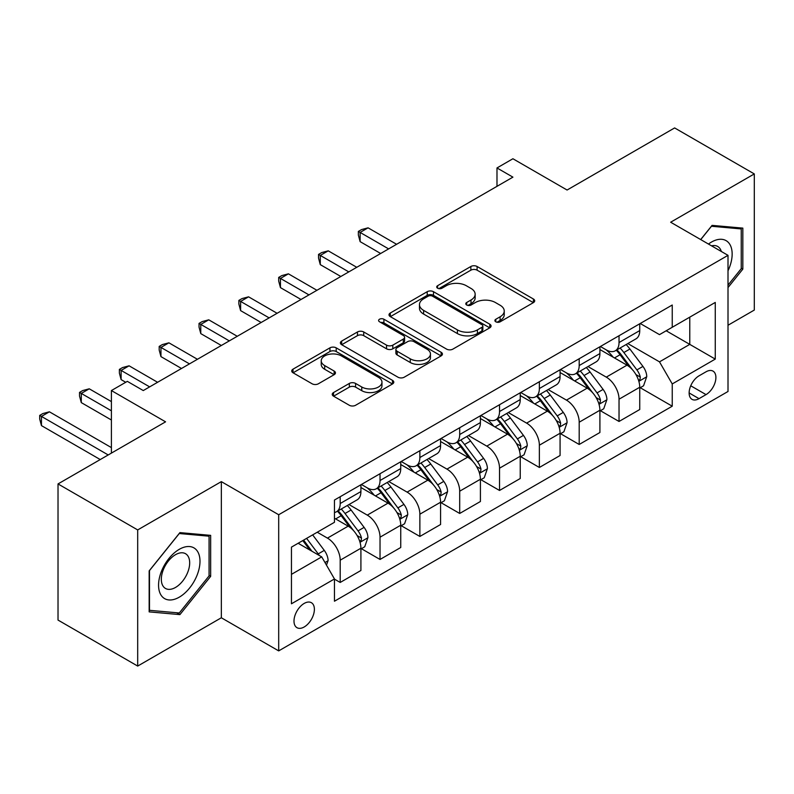 <?xml version="1.0" encoding="UTF-8"?>
<svg xmlns="http://www.w3.org/2000/svg" width="794" height="794" viewBox="0 0 794 794"><rect width="100%" height="100%" fill="white"/><g stroke="black" fill="none" stroke-linecap="round" stroke-linejoin="round"><path stroke-width="1.19" d="M495.793 321.808A3.097 1.787 0 0 0 500.17 321.808L533.409 302.613A4.427 2.551 0 0 0 534.699 300.817A4.427 2.551 0 0 0 533.409 299.01L477.105 266.496A4.427 2.551 0 0 0 470.852 266.496L437.613 285.691A3.097 1.787 0 0 0 436.71 286.952A3.097 1.787 0 0 0 437.613 288.212A3.097 1.787 0 0 0 442 288.212L446.297 285.731A14.153 8.168 0 0 1 466.316 285.731L471.011 288.44A14.153 8.168 0 0 1 475.149 294.217A14.153 8.168 0 0 1 471.011 300.003L466.703 302.484A3.097 1.787 0 0 0 465.8 303.745A3.097 1.787 0 0 0 466.703 305.015A3.097 1.787 0 0 0 471.08 305.015L475.388 302.524A14.153 8.168 0 0 1 495.406 302.524L500.101 305.233A14.153 8.168 0 0 1 504.24 311.02A14.153 8.168 0 0 1 500.101 316.796L495.793 319.277A3.097 1.787 0 0 0 494.89 320.538A3.097 1.787 0 0 0 495.793 321.808L495.793 319.277M304.191 626.972A14.421 8.327 120 0 0 313.61 614.268A14.421 8.327 120 0 0 311.397 602.706A14.421 8.327 120 0 0 304.191 603.42A14.421 8.327 120 0 0 294.773 616.134A14.421 8.327 120 0 0 296.976 627.687A14.421 8.327 120 0 0 304.191 626.972M333.54 392.554A4.427 2.551 0 0 0 332.239 394.36A4.427 2.551 0 0 0 333.54 396.166L349.33 405.277A4.427 2.551 0 0 0 355.583 405.277L392.494 383.968A4.427 2.551 0 0 0 393.794 382.162A4.427 2.551 0 0 0 392.494 380.356L336.199 347.851A4.427 2.551 0 0 0 329.937 347.851L293.026 369.16A4.427 2.551 0 0 0 291.735 370.967A4.427 2.551 0 0 0 293.026 372.773L312.111 383.79A4.427 2.551 0 0 0 318.364 383.79L334.165 374.669A4.427 2.551 0 0 0 335.455 372.862A4.427 2.551 0 0 0 334.165 371.056L324.696 365.597A11.831 6.828 0 0 1 321.233 360.764A11.831 6.828 0 0 1 328.537 354.452A11.831 6.828 0 0 1 341.43 355.94L378.5 377.339A11.831 6.828 0 0 1 381.964 382.162A11.831 6.828 0 0 1 374.659 388.474A11.831 6.828 0 0 1 361.766 386.996L355.583 383.433A4.427 2.551 0 0 0 349.33 383.433L333.54 392.554L333.54 396.166M728.009 325.252L754.3 310.067L754.3 173.926L674.632 127.933L567.085 190.024L512.914 158.75L496.984 167.951L512.914 177.141L143.267 390.559L127.328 381.358L111.398 390.559L111.398 453.116M137.69 529.926L137.69 666.067L221.337 617.772L221.337 481.63L137.69 529.926L58.022 483.933L165.569 421.832L111.398 390.559M221.337 481.63L278.694 514.74L728.009 255.34L728.009 391.482L278.694 650.891L278.694 514.74M754.3 173.926L670.652 222.221L728.009 255.34M446.605 349.122A4.427 2.551 0 0 0 452.868 349.122L489.779 327.813A4.427 2.551 0 0 0 491.069 326.006A4.427 2.551 0 0 0 489.779 324.2L433.474 291.696A4.427 2.551 0 0 0 427.212 291.696L390.311 313.005A4.427 2.551 0 0 0 389.01 314.811A4.427 2.551 0 0 0 390.311 316.617L446.605 349.122M380.753 322.473A3.097 1.787 0 0 1 383.899 322.91L383.899 319.228L441.136 352.278A4.427 2.551 0 0 1 442.427 354.084A4.427 2.551 0 0 1 441.136 355.891L404.225 377.2A4.427 2.551 0 0 1 397.973 377.2L341.668 344.695L341.668 341.083A4.427 2.551 0 0 0 340.378 342.889A4.427 2.551 0 0 0 341.668 344.695M341.668 341.083L357.469 331.961A4.427 2.551 0 0 1 363.721 331.961L386.549 345.142A4.427 2.551 0 0 0 392.812 345.142L403.292 339.098A4.427 2.551 0 0 0 404.583 337.291A4.427 2.551 0 0 0 403.292 335.485L379.512 321.759A3.097 1.787 0 0 1 378.609 320.498A3.097 1.787 0 0 1 380.524 318.841A3.097 1.787 0 0 1 383.899 319.228M137.69 666.067L58.022 620.074L58.022 483.933M706.025 371.8L699.008 375.84A13.974 8.069 120 0 0 689.887 388.157A13.974 8.069 120 0 0 692.031 399.352A13.974 8.069 120 0 0 699.008 398.657L706.025 394.608A13.974 8.069 120 0 0 715.146 382.301A13.974 8.069 120 0 0 713.012 371.106A13.974 8.069 120 0 0 706.025 371.8M640.222 323.495L659.496 334.631L672.24 327.277L672.24 305.015L334.463 500.031L334.463 522.293L291.448 547.126L291.448 603.787L334.463 578.955L334.463 601.217L672.24 406.2L672.24 383.939L659.496 361.856L627.816 343.564M672.24 327.277L715.265 302.435L715.265 359.096L672.24 383.939M221.337 617.772L278.694 650.891M496.984 167.951L496.984 186.342M666.186 330.77L689.768 344.378L689.768 317.153L715.265 302.435M659.496 361.856L689.768 344.378L715.265 359.096M291.448 574.36L321.719 556.882L298.137 543.265M334.463 579.144L340.199 582.449L340.199 560.187A18.024 10.411 -120 0 0 327.456 538.114L317.253 532.228M340.199 582.449L360.913 570.489L360.913 548.227A18.024 10.411 -120 0 0 348.169 526.154L334.463 518.244M361.389 548.694L380.028 559.452L380.028 537.191A18.024 10.411 -120 0 0 367.285 515.117L348.983 504.547M380.028 559.452L400.742 547.493L400.742 525.231A18.024 10.411 -120 0 0 387.998 503.158L360.913 487.516M401.218 525.697L419.867 536.456L419.867 514.194A18.024 10.411 -120 0 0 407.114 492.121L388.812 481.551M419.867 536.456L440.581 524.497L440.581 502.235A18.024 10.411 -120 0 0 427.827 480.162L400.742 464.52M441.057 502.691L459.696 513.46L459.696 491.198A18.024 10.411 -120 0 0 446.953 469.115L428.651 458.555M459.696 513.46L480.41 501.5L480.41 479.239A18.024 10.411 -120 0 0 467.666 457.165L440.581 441.524M480.886 479.695L499.525 490.464L499.525 468.202A18.024 10.411 -120 0 0 486.782 446.119L468.48 435.559M499.525 490.464L520.239 478.504L520.239 456.242A18.024 10.411 -120 0 0 507.495 434.159L480.41 418.527M520.725 456.699L539.364 467.468L539.364 445.206A18.024 10.411 -120 0 0 526.62 423.123L508.319 412.562M539.364 467.468L560.078 455.508L560.078 433.246A18.024 10.411 -120 0 0 547.324 411.163L520.239 395.531M560.554 433.703L579.193 444.471L579.193 422.209A18.024 10.411 -120 0 0 566.45 400.126L548.148 389.566M579.193 444.471L599.907 432.512L599.907 410.25A18.024 10.411 -120 0 0 587.163 388.167L560.078 372.535M600.383 410.706L619.032 421.465L619.032 399.203A18.024 10.411 -120 0 0 606.279 377.13L587.977 366.56M619.032 421.465L639.746 409.515L639.746 387.254A18.024 10.411 -120 0 0 626.992 365.171L599.907 349.539M600.383 346.502L606.279 349.906A18.024 10.411 -120 0 0 615.29 350.799A18.024 10.411 -120 0 0 619.032 342.542L619.032 335.733M560.554 369.498L566.45 372.902A18.024 10.411 -120 0 0 575.461 373.795A18.024 10.411 -120 0 0 579.193 365.538L579.193 358.729M520.725 392.494L526.62 395.898A18.024 10.411 -120 0 0 535.632 396.792A18.024 10.411 -120 0 0 539.364 388.534L539.364 381.725M480.886 415.49L486.782 418.895A18.024 10.411 -120 0 0 495.793 419.788A18.024 10.411 -120 0 0 499.525 411.53L499.525 404.722M441.057 438.487L446.953 441.891A18.024 10.411 -120 0 0 455.964 442.784A18.024 10.411 -120 0 0 459.696 434.526L459.696 427.728M401.218 461.483L407.114 464.887A18.024 10.411 -120 0 0 416.135 465.78A18.024 10.411 -120 0 0 419.867 457.533L419.867 450.724M361.389 484.479L367.285 487.883A18.024 10.411 -120 0 0 376.296 488.776A18.024 10.411 -120 0 0 380.028 480.529L380.028 473.72M640.222 387.71L672.24 406.2M615.29 350.799L636.004 338.839A18.024 10.411 -120 0 0 639.746 330.582L639.746 323.773M575.461 373.795L596.175 361.836A18.024 10.411 -120 0 0 599.907 353.578L599.907 346.77M535.632 396.792L556.346 384.832A18.024 10.411 -120 0 0 560.078 376.574L560.078 369.766M495.793 419.788L516.507 407.828A18.024 10.411 -120 0 0 520.239 399.571L520.239 392.772M455.964 442.784L476.678 430.824A18.024 10.411 -120 0 0 480.41 422.577L480.41 415.768M416.135 465.78L436.839 453.821A18.024 10.411 -120 0 0 440.581 445.573L440.581 438.764M376.296 488.776L397.01 476.817A18.024 10.411 -120 0 0 400.742 468.569L400.742 461.761M334.463 512.507A18.024 10.411 -120 0 0 336.467 511.773L357.181 499.813A18.024 10.411 -120 0 0 360.913 491.565L360.913 484.757M336.467 511.773A18.024 10.411 -120 0 0 340.199 503.525L340.199 496.716M321.719 556.882L334.463 578.955M728.009 287.557L742.827 269.126L742.827 228.116L712.079 225.377L700.675 239.56M149.163 611.876L179.91 614.616L210.658 576.365L210.658 535.364L179.91 532.615L149.163 570.876L149.163 611.876M741.239 268.203L742.827 269.126M209.07 575.442L210.658 576.365M176.665 612.74L179.91 614.616M497.034 322.245L500.101 320.478A14.153 8.168 0 0 0 504.24 314.692L504.24 311.02M475.149 294.217L475.149 297.899A14.153 8.168 0 0 1 471.011 303.675L467.944 305.452M533.35 302.653L477.105 270.178A4.427 2.551 0 0 0 470.852 270.178L438.854 288.649M489.719 327.843L433.474 295.368A4.427 2.551 0 0 0 427.212 295.368L390.37 316.647M481.958 327.267A3.097 1.787 0 0 0 482.861 326.006A3.097 1.787 0 0 0 481.958 324.736L432.532 296.212A3.097 1.787 0 0 0 428.155 296.212L423.619 298.822A14.153 8.168 0 0 0 419.47 304.608A14.153 8.168 0 0 0 423.619 310.385L457.404 329.887A14.153 8.168 0 0 0 477.422 329.887L481.958 327.267L481.958 330.949A3.097 1.787 0 0 0 482.861 329.689L482.861 326.006M419.47 304.608L419.47 308.28A14.153 8.168 0 0 0 423.619 314.067L423.619 310.385M481.958 330.949L477.422 333.569A14.153 8.168 0 0 1 457.404 333.569L423.619 314.067M341.728 344.725L357.469 335.644L357.469 331.961M404.583 337.291L404.583 340.973A4.427 2.551 0 0 1 403.292 342.78L392.812 348.824A4.427 2.551 0 0 1 386.549 348.824L363.721 335.644A4.427 2.551 0 0 0 357.469 335.644M383.899 322.91L441.077 355.92M410.25 358.828A11.831 6.828 0 0 0 423.142 360.307A11.831 6.828 0 0 0 430.447 353.995A11.831 6.828 0 0 0 426.983 349.162L413.922 341.628A4.427 2.551 0 0 0 407.669 341.628L397.189 347.673A4.427 2.551 0 0 0 395.888 349.479A4.427 2.551 0 0 0 397.189 351.285L410.25 358.828L410.25 362.501A11.831 6.828 0 0 0 423.142 363.989A11.831 6.828 0 0 0 430.447 357.677L430.447 353.995M395.888 349.479L395.888 353.161A4.427 2.551 0 0 0 397.189 354.968L397.189 351.285M410.25 362.501L397.189 354.968M381.964 382.162L381.964 385.844A11.831 6.828 0 0 1 374.659 392.157A11.831 6.828 0 0 1 361.766 390.678L355.583 387.115A4.427 2.551 0 0 0 349.33 387.115L333.599 396.196M321.233 360.764L321.233 364.446A11.831 6.828 0 0 0 324.696 369.279L324.696 365.597M334.105 374.708L324.696 369.279M392.435 384.008L336.199 351.534A4.427 2.551 0 0 0 329.937 351.534L293.085 372.813M639.746 387.988L643.567 385.775L646.753 376.574A11.94 6.898 -120 0 0 642.942 366.411L629.92 349.032A34.479 19.9 -120 0 0 626.158 344.527M613.206 357.211A34.479 19.9 -120 0 0 606.15 349.826M638.654 380.673L640.043 379.175L640.301 377.09A11.94 6.898 -120 0 0 636.887 369.905L623.866 352.526A34.479 19.9 -120 0 0 620.104 348.02M616.898 349.866A28.614 16.525 60 0 1 621.593 355.216L632.61 369.925M396.603 244.294L368.079 227.828L360.119 232.434L360.119 241.634L380.663 253.494M616.283 350.223A34.479 19.9 60 0 1 620.045 354.729L628.699 366.282M360.119 241.634L358.362 235.103L358.362 231.421L388.633 248.899M358.362 231.421L361.548 229.585L368.079 227.828M599.907 410.984L603.728 408.771L606.914 399.571A11.94 6.898 -120 0 0 603.103 389.407L590.091 372.029A34.479 19.9 -120 0 0 586.319 367.523M573.377 380.207A34.479 19.9 -120 0 0 566.321 372.823M598.825 403.67L600.204 402.171L600.472 400.087A11.94 6.898 -120 0 0 597.048 392.901L584.027 375.522A34.479 19.9 -120 0 0 580.265 371.016M577.059 372.872A28.614 16.525 60 0 1 581.764 378.212L592.781 392.921M356.764 267.3L328.25 250.835L320.28 255.43L320.28 264.63L340.834 276.491M576.444 373.22A34.479 19.9 60 0 1 580.206 377.726L588.86 389.288M320.28 264.63L318.533 258.1L318.533 254.417L348.804 271.895M318.533 254.417L321.719 252.581L328.25 250.835M560.078 433.981L563.899 431.777L567.085 422.577A11.94 6.898 -120 0 0 563.274 412.404L550.252 395.025A34.479 19.9 -120 0 0 546.49 390.519M533.538 403.203A34.479 19.9 -120 0 0 526.482 395.819M558.986 426.666L560.375 425.167L560.633 423.083A11.94 6.898 -120 0 0 557.219 415.897L544.198 398.519A34.479 19.9 -120 0 0 540.436 394.013M537.23 395.869A28.614 16.525 60 0 1 541.925 401.208L552.942 415.917M316.935 290.296L288.421 273.831L280.451 278.426L280.451 287.627L301.005 299.487M536.615 396.216A34.479 19.9 60 0 1 540.377 400.722L549.031 412.284M280.451 287.627L278.694 281.096L278.694 277.414L308.965 294.892M278.694 277.414L281.88 275.578L288.421 273.831M520.239 456.977L524.07 454.773L527.256 445.573A11.94 6.898 -120 0 0 523.444 435.4L510.423 418.021A34.479 19.9 -120 0 0 506.661 413.515M493.709 426.199A34.479 19.9 -120 0 0 486.653 418.815M519.157 449.662L520.546 448.163L520.804 446.079A11.94 6.898 -120 0 0 517.39 438.893L504.369 421.515A34.479 19.9 -120 0 0 500.607 417.009M497.391 418.865A28.614 16.525 60 0 1 502.096 424.204L513.113 438.913M277.106 313.293L248.582 296.827L240.612 301.422L240.612 310.623L261.166 322.493M496.776 419.222A34.479 19.9 60 0 1 500.538 423.718L509.202 435.281M240.612 310.623L238.865 304.092L238.865 300.41L269.136 317.888M238.865 300.41L242.051 298.574L248.582 296.827M480.41 479.973L484.231 477.77L487.417 468.569A11.94 6.898 -120 0 0 483.606 458.396L470.584 441.017A34.479 19.9 -120 0 0 466.822 436.511M453.88 449.206A34.479 19.9 -120 0 0 446.824 441.811M479.318 472.658L480.707 471.16L480.975 469.075A11.94 6.898 -120 0 0 477.551 461.89L464.53 444.511A34.479 19.9 -120 0 0 460.768 440.005M457.562 441.861A28.614 16.525 60 0 1 462.257 447.201L473.284 461.909M237.267 336.289L208.753 319.823L200.783 324.418L200.783 333.619L221.337 345.489M456.947 442.218A34.479 19.9 60 0 1 460.709 446.724L469.363 458.277M200.783 333.619L199.036 327.088L199.036 323.406L229.307 340.884M199.036 323.406L202.222 321.57L208.753 319.823M728.009 270.794A29.289 16.912 120 0 0 729.378 243.689A29.289 16.912 120 0 0 708.466 244.056M721.309 251.46A20.058 11.582 120 0 0 719.95 248.552A20.058 11.582 120 0 0 717.697 246.468A20.058 11.582 120 0 0 711.563 245.842M711.374 226.24L741.239 228.94L741.239 268.67L728.009 285.125M739.264 227.799L741.239 228.94M700.745 239.59L711.444 226.28M179.275 549.329A29.289 16.912 120 0 0 158.562 585.208A29.289 16.912 120 0 0 179.275 597.167A29.289 16.912 120 0 0 199.989 561.289A29.289 16.912 120 0 0 179.275 549.329M175.504 554.698A20.058 11.582 120 0 0 162.403 572.375A20.058 11.582 120 0 0 165.48 588.443A20.058 11.582 120 0 0 175.504 587.451A20.058 11.582 120 0 0 188.605 569.774A20.058 11.582 120 0 0 185.528 553.706A20.058 11.582 120 0 0 175.504 554.698M209.07 575.908L179.275 612.978L149.48 610.318L149.48 570.588L179.275 533.528L209.07 536.188L209.07 575.908M207.095 535.047L209.07 536.188M440.581 502.969L444.402 500.766L447.588 491.565A11.94 6.898 -120 0 0 443.777 481.392L430.755 464.014A34.479 19.9 -120 0 0 426.993 459.508M414.041 472.202A34.479 19.9 -120 0 0 406.985 464.808M439.489 495.654L440.878 494.156L441.136 492.072A11.94 6.898 -120 0 0 437.722 484.886L424.701 467.507A34.479 19.9 -120 0 0 420.939 463.001M417.733 464.857A28.614 16.525 60 0 1 422.428 470.197L433.445 484.906M197.438 359.285L168.914 342.819L160.954 347.415L160.954 356.615L181.498 368.485M417.118 465.215A34.479 19.9 60 0 1 420.88 469.72L429.534 481.273M160.954 356.615L159.197 350.085L159.197 346.402L189.468 363.88M159.197 346.402L162.383 344.566L168.914 342.819M400.742 525.965L404.573 523.762L407.749 514.562A11.94 6.898 -120 0 0 403.938 504.389L390.926 487.01A34.479 19.9 -120 0 0 387.164 482.504M374.212 495.198A34.479 19.9 -120 0 0 367.156 487.814M399.66 518.651L401.049 517.152L401.307 515.068A11.94 6.898 -120 0 0 397.883 507.892L384.872 490.503A34.479 19.9 -120 0 0 381.11 485.997M377.894 487.853A28.614 16.525 60 0 1 382.599 493.193L393.616 507.902M157.599 382.281L129.085 365.816L121.115 370.411L121.115 379.611L125.74 382.281M377.279 488.211A34.479 19.9 60 0 1 381.041 492.717L389.695 504.269M121.115 379.611L119.368 373.081L119.368 369.409L149.639 386.877M119.368 369.409L122.554 367.562L129.085 365.816M360.913 548.962L364.734 546.758L367.92 537.558A11.94 6.898 -120 0 0 364.109 527.385L351.087 510.006A34.479 19.9 -120 0 0 347.325 505.5M359.821 541.647L361.21 540.148L361.478 538.064A11.94 6.898 -120 0 0 358.054 530.888L345.033 513.5A34.479 19.9 -120 0 0 341.271 509.004M338.065 510.85A28.614 16.525 60 0 1 342.76 516.189L353.777 530.898M111.398 401.595L89.256 388.812L81.286 393.417L81.286 402.608L111.398 419.996M337.45 511.207A34.479 19.9 60 0 1 341.212 515.713L349.866 527.266M81.286 402.608L79.529 396.077L79.529 392.405L111.398 410.796M79.529 392.405L82.715 390.559L89.256 388.812M326.493 565.159L328.091 560.554A11.94 6.898 -120 0 0 324.28 550.391L312.657 534.878M111.398 447.598L49.417 411.808L41.457 416.413L41.457 425.614L100.243 459.557M319.307 555.482A11.94 6.898 -120 0 0 318.225 553.884L306.603 538.372M303.616 540.099L311.963 551.244M302.782 540.585L309.858 550.034M41.457 425.614L39.7 419.073L39.7 415.401L108.212 454.952M39.7 415.401L42.886 413.555L49.417 411.808M327.456 538.114L348.169 526.154M367.285 515.117L387.998 503.158M407.114 492.121L427.827 480.162M446.953 469.115L467.666 457.165M486.782 446.119L507.495 434.159M526.62 423.123L547.324 411.163M566.45 400.126L587.163 388.167M606.279 377.13L626.992 365.171M619.032 342.542L639.746 330.582M619.032 399.203L639.746 387.254M579.193 422.209L599.907 410.25M579.193 365.538L599.907 353.578M539.364 445.206L560.078 433.246M539.364 388.534L560.078 376.574M499.525 468.202L520.239 456.242M499.525 411.53L520.239 399.571M459.696 491.198L480.41 479.239M459.696 434.526L480.41 422.577M419.867 514.194L440.581 502.235M419.867 457.533L440.581 445.573M380.028 537.191L400.742 525.231M380.028 480.529L400.742 468.569M340.199 560.187L360.913 548.227M340.199 503.525L360.913 491.565M690.74 385.785L706.025 394.608M689.132 392.951L699.008 398.657M500.101 320.478L500.101 316.796M466.703 305.015L466.703 302.484M471.011 303.675L471.011 300.003M437.613 288.212L437.613 285.691M470.852 270.178L470.852 266.496M477.105 270.178L477.105 266.496M533.409 302.613L533.409 299.01M390.311 316.617L390.311 313.005M427.212 295.368L427.212 291.696M433.474 295.368L433.474 291.696M489.779 327.813L489.779 324.2M457.404 333.569L457.404 329.887M477.422 333.569L477.422 329.887M363.721 335.644L363.721 331.961M386.549 348.824L386.549 345.142M392.812 348.824L392.812 345.142M403.292 342.78L403.292 339.098M441.136 355.891L441.136 352.278M349.33 387.115L349.33 383.433M355.583 387.115L355.583 383.433M361.766 390.678L361.766 386.996M334.165 374.669L334.165 371.056M293.026 372.773L293.026 369.16M329.937 351.534L329.937 347.851M336.199 351.534L336.199 347.851M392.494 383.968L392.494 380.356M638.852 381.328L646.673 376.813M623.866 352.526L629.92 349.032M614.477 357.945L620.045 354.729M636.887 369.905L642.942 366.411M635.934 374.57L640.301 377.09M599.013 404.325L606.834 399.809M584.027 375.522L590.091 372.029M574.638 380.941L580.206 377.726M597.048 392.901L603.103 389.407M596.105 397.566L600.472 400.087M559.184 427.321L567.005 422.805M544.198 398.519L550.252 395.025M534.809 403.938L540.377 400.722M557.219 415.897L563.274 412.404M556.276 420.562L560.633 423.083M519.355 450.317L527.176 445.801M504.369 421.515L510.423 418.021M494.98 426.934L500.538 423.718M517.39 438.893L523.444 435.4M516.437 443.558L520.804 446.079M479.516 473.313L487.337 468.797M464.53 444.511L470.584 441.017M455.141 449.93L460.709 446.724M477.551 461.89L483.606 458.396M476.608 466.554L480.975 469.075M439.687 496.31L447.508 491.794M424.701 467.507L430.755 464.014M415.312 472.926L420.88 469.72M437.722 484.886L443.777 481.392M436.779 489.551L441.136 492.072M399.848 519.306L407.679 514.79M384.872 490.503L390.926 487.01M375.483 495.932L381.041 492.717M397.883 507.892L403.938 504.389M396.94 512.547L401.307 515.068M360.019 542.302L367.84 537.786M345.033 513.5L351.087 510.006M335.644 518.929L341.212 515.713M358.054 530.888L364.109 527.385M357.111 535.553L361.478 538.064M324.984 562.539L328.011 560.782M318.225 553.884L324.28 550.391"/></g></svg>
